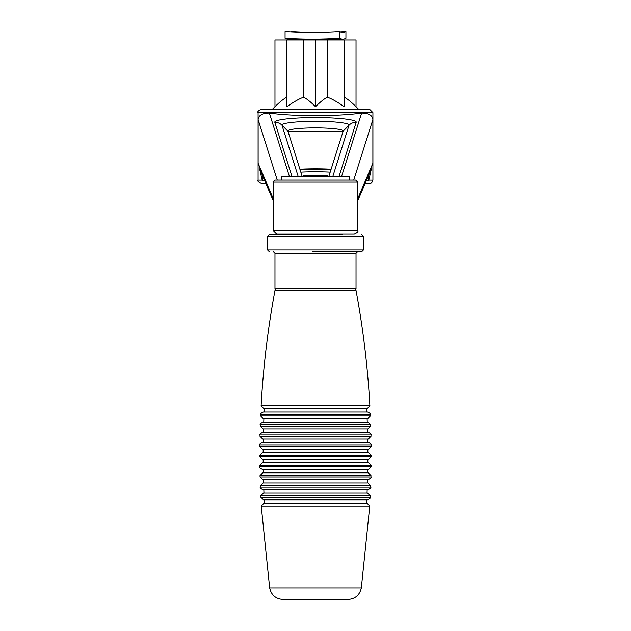 <?xml version="1.0" encoding="UTF-8"?>
<svg xmlns="http://www.w3.org/2000/svg" width="631" height="631" viewBox="0 0 631 631"><rect width="100%" height="100%" fill="white"/><g stroke="black" fill="none" stroke-linecap="round" stroke-linejoin="round"><path stroke-width="0.95" d="M328.42 176.719L327.323 175.623L303.677 175.623L302.58 176.719M304.521 39.99L326.479 39.856A447.466 447.466 0 0 0 343.146 39.138A446.622 51.285 -90 0 1 342.783 39.146A446.622 51.285 -90 0 1 339.628 38.302A446.622 443.664 90 0 1 285.07 38.302L285.07 31.55A446.622 443.664 -90 0 0 339.628 31.55A446.622 51.285 90 0 0 342.783 32.394A446.622 51.285 90 0 0 343.146 32.386A446.622 51.285 90 0 0 345.93 31.55A446.622 443.664 90 0 1 340.283 31.865M302.257 176.719L287.988 131.303L343.098 131.382L328.743 176.719M299.883 169.226A27.598 2.279 180 0 1 331.117 169.226M330.873 169.999A20.437 1.688 0 0 0 300.127 169.999M259.609 168.856L262.18 180.143A16.887 13.448 148.3 0 0 262.346 175.244M344.155 97.182C347.287 98.783 351.246 101.954 356.026 106.694L358.558 109.226L369.537 109.226L372.913 112.602L258.087 112.602L258.087 180.143L262.18 180.143L264.799 180.971M368.654 175.244A16.887 13.448 -148.3 0 0 368.82 180.143L371.367 168.911M366.201 180.971L368.82 180.143L372.913 180.143C372.187 182.643 371.06 183.771 369.537 183.518L365.112 183.518L369.537 183.518M265.888 183.518L261.463 183.518L265.888 183.518M298.613 234.724L298.613 234.133L276.662 234.133L354.338 234.133C357.446 232.705 358.574 231.577 357.714 230.757L273.286 230.757L276.662 234.133M355.687 180.103L275.313 180.103C273.215 181.365 272.545 182.036 273.286 182.122L357.714 182.122L355.687 180.103M277.261 180.103L258.126 119.606C258.584 115.299 262.33 113.115 269.366 113.059C281.087 114.739 296.467 115.607 315.5 115.662C334.533 115.607 349.913 114.739 361.634 113.059C368.717 113.123 372.464 115.307 372.874 119.606L372.874 163.295L357.714 198.71M369.537 109.226L261.463 109.226C258.363 110.638 257.235 111.766 258.087 112.602M358.558 109.226L272.442 109.226L274.974 106.694C279.754 101.954 283.713 98.783 286.845 97.182M327.371 97.182C331.803 98.783 337.396 101.954 344.155 106.694L344.155 39.99L327.371 39.99L327.371 97.182C324.239 98.783 320.28 101.954 315.5 106.694L315.5 39.99L274.974 39.99L274.974 106.694M286.845 39.99L286.845 106.694C293.604 101.954 299.197 98.783 303.629 97.182C306.761 98.783 310.72 101.954 315.5 106.694M327.371 39.99L315.5 39.99M356.026 106.694L356.026 39.99L344.155 39.99M303.629 97.182L303.629 39.99M349.274 180.103L349.274 176.719L281.726 176.719L281.726 180.103M345.93 31.55L345.93 38.302A446.622 51.285 -90 0 1 343.146 39.138M339.628 31.55L339.628 38.302M285.07 38.302A446.622 51.285 90 0 0 287.854 39.138A447.466 447.466 0 0 0 304.521 39.856M315.5 32.386A446.622 443.664 90 0 1 291.372 31.55A446.622 51.285 -90 0 1 290.717 31.865M261.124 405.796L369.876 405.796C367.747 367.045 363.133 328.593 356.026 290.449L274.974 290.449C267.867 328.593 263.253 367.045 261.124 405.796L263.821 408.643L367.179 408.643L366.643 408.643L366.816 412.019L263.387 412.019L264.184 412.019L264.357 408.643L263.821 408.643M366.721 499.823L366.548 503.207L367.068 503.207L263.932 503.207L261.234 506.062L369.766 506.062L367.068 503.207M366.548 503.207L264.452 503.207L264.279 499.823L263.474 499.823L367.526 499.823C370.011 498.648 370.91 497.796 370.223 497.252L260.777 497.252L263.474 499.823M263.884 418.779L367.676 418.779L263.884 418.779L263.758 422.155L368.015 422.155L262.985 422.155C260.587 423.188 259.688 424.056 260.287 424.766L370.712 424.766L368.015 422.155M262.701 432.282C260.13 433.686 259.231 434.57 260.004 434.925L370.996 434.925C371.793 434.514 370.886 433.639 368.299 432.282L262.701 432.282L263.442 432.282L263.537 428.906L262.946 428.906L368.054 428.906L370.76 426.122L260.24 426.122L262.946 428.906M367.699 439.042L367.755 442.418L263.245 442.418L263.301 439.042L262.677 439.042L368.323 439.042L371.028 436.281L259.972 436.281L262.677 439.042M367.755 442.418L262.535 442.418C260.035 443.601 259.128 444.492 259.83 445.084L371.17 445.084C371.935 444.697 371.036 443.806 368.465 442.418M263.174 449.169L263.159 452.545L367.841 452.545L367.826 449.169L262.52 449.169L368.48 449.169L371.178 446.44L259.822 446.44L262.52 449.169M368.52 452.545L262.48 452.545L259.775 455.251L371.225 455.251L368.52 452.545M263.19 462.681L263.166 459.297L262.48 459.297L368.52 459.297L371.217 456.607L259.783 456.607L262.48 459.297M367.834 459.297L367.81 462.681L368.457 462.681L262.543 462.681L259.838 465.41L371.162 465.41L368.457 462.681M367.731 469.432L367.668 472.808L263.332 472.808L263.269 469.432L262.559 469.432L368.441 469.432L371.146 466.766L259.854 466.766C259.254 467.516 260.153 468.407 262.559 469.432M263.49 479.56L368.252 479.56L367.51 479.56L367.408 482.944L263.001 482.944L263.592 482.944L263.49 479.56M370.989 475.569L368.283 472.808L262.717 472.808L260.011 475.569L370.989 475.569L370.957 476.926L260.043 476.926L262.748 479.56M263.963 493.071L263.829 489.695L367.952 489.695L367.171 489.695L367.037 493.071L367.589 493.071L263.411 493.071L260.713 495.895L370.287 495.895L367.589 493.071M369.766 506.062L361.326 587.942C359.709 595.065 355.253 598.898 347.965 599.45L283.548 599.45M312.44 251.611L361.768 251.611L312.44 251.611M342.515 234.724L269.232 234.724L342.515 234.724M298.274 176.719L281.97 125.183L287.988 131.303M288.241 131.382A10.128 10.064 -17.6 0 1 287.917 131.074A27.598 3.076 -0 0 1 315.5 127.888A27.598 3.076 -0 0 1 343.083 131.074A10.128 10.064 17.6 0 1 342.759 131.382M273.286 198.71L258.126 163.295L258.126 119.606M289.511 176.719L269.366 113.059M361.634 113.059L341.489 176.719M338.957 176.719L356.192 122.264A40.715 4.543 0 0 0 315.5 117.563A40.715 4.543 0 0 0 274.808 122.264L292.043 176.719M353.739 180.103L372.874 119.606M300.798 172.137A27.598 2.279 180 0 1 330.202 172.137M343.012 131.303L349.03 125.183L332.726 176.719M356.192 122.264A10.128 10.064 -162.4 0 0 349.03 125.183A33.553 3.739 180 0 0 315.5 121.31A33.553 3.739 180 0 0 281.97 125.183A10.128 10.064 -17.6 0 0 274.808 122.264M361.326 587.942L269.674 587.942C271.291 595.065 275.747 598.898 283.035 599.45M263.387 412.019C260.926 413.155 260.027 414.015 260.69 414.599L370.31 414.599C370.973 414.015 370.074 413.155 367.613 412.019M370.31 414.599L370.373 415.955L260.627 415.955L263.324 418.779M260.351 487.093L260.303 485.736L370.697 485.736L370.649 487.093L260.351 487.093C259.72 487.692 260.619 488.56 263.048 489.695M274.974 288.761L274.974 253.299L356.026 253.299L356.026 288.761L274.974 288.761L276.662 290.449M269.232 234.724L267.544 236.412L363.456 236.412L361.768 234.724M363.456 236.412L363.456 249.923L267.544 249.923L269.232 251.611M332.387 234.724L332.387 234.133M259.601 168.84L273.286 200.808M258.087 180.143C257.211 180.939 258.339 182.067 261.463 183.518M357.714 200.808L371.399 168.84M372.913 112.602L372.913 180.143M357.714 230.757L357.714 182.122M273.286 230.757L273.286 182.122M261.234 506.062L269.674 587.942M369.876 405.796L367.179 408.643M260.69 414.599L260.627 415.955M370.373 415.955L367.676 418.779M260.287 424.766L260.24 426.122M370.712 424.766L370.76 426.122M260.004 434.925L259.972 436.281M370.996 434.925L371.028 436.281M259.83 445.084L259.822 446.44M371.17 445.084L371.178 446.44M259.775 455.251L259.783 456.607M371.225 455.251L371.217 456.607M259.838 465.41L259.854 466.766M371.162 465.41L371.146 466.766M370.957 476.926C371.706 477.312 370.807 478.195 368.252 479.56M260.011 475.569L260.043 476.926M370.649 487.093C371.391 487.558 370.492 488.426 367.952 489.695M260.303 485.736L263.001 482.944M370.697 485.736L367.999 482.944M260.713 495.895L260.777 497.252M370.287 495.895L370.223 497.252M367.116 418.779L367.242 422.155M367.463 428.906L367.558 432.282M356.026 288.761L354.338 290.449M274.974 253.299L273.286 251.611M356.026 253.299L357.714 251.611M267.544 236.412L267.544 249.923M363.456 249.923L361.768 251.611"/></g></svg>
